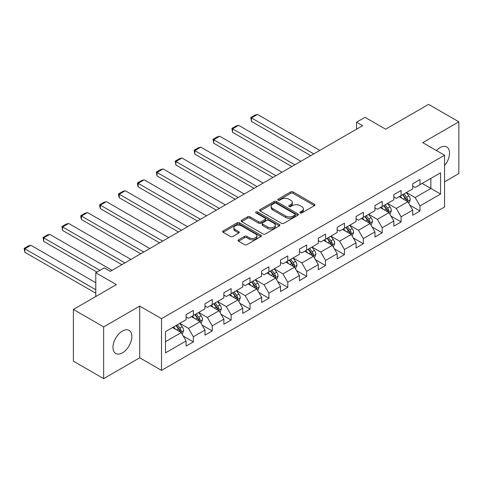 <?xml version="1.0" encoding="UTF-8"?>
<svg xmlns="http://www.w3.org/2000/svg" width="483" height="483" viewBox="0 0 483 483"><rect width="100%" height="100%" fill="white"/><g stroke="black" fill="none" stroke-linecap="round" stroke-linejoin="round"><path stroke-width="0.72" d="M300.172 212.931A1.177 0.676 0 0 0 301.833 212.931L314.463 205.643A1.678 0.972 0 0 0 314.952 204.955A1.678 0.972 0 0 0 314.463 204.273L293.072 191.92A1.678 0.972 0 0 0 290.694 191.92L278.069 199.213A1.177 0.676 0 0 0 277.725 199.69A1.177 0.676 0 0 0 278.069 200.173A1.177 0.676 0 0 0 279.729 200.173L281.366 199.231A5.379 3.103 0 0 1 288.973 199.231L290.754 200.258A5.379 3.103 0 0 1 292.33 202.455A5.379 3.103 0 0 1 290.754 204.647L289.118 205.595A1.177 0.676 0 0 0 288.774 206.072A1.177 0.676 0 0 0 289.118 206.555A1.177 0.676 0 0 0 290.784 206.555L292.414 205.607A5.379 3.103 0 0 1 300.021 205.607L301.803 206.639A5.379 3.103 0 0 1 303.378 208.831A5.379 3.103 0 0 1 301.803 211.029L300.172 211.971A1.177 0.676 0 0 0 299.828 212.454A1.177 0.676 0 0 0 300.172 212.931L300.172 211.971M122.416 352.844A13.355 7.71 120 0 0 131.141 341.076A13.355 7.71 120 0 0 129.094 330.372A13.355 7.71 120 0 0 122.416 331.036A13.355 7.71 120 0 0 113.692 342.803A13.355 7.71 120 0 0 115.739 353.502A13.355 7.71 120 0 0 122.416 352.844M444.565 165.548A13.355 7.71 120 0 0 446.763 146.971A13.355 7.71 120 0 0 440.085 147.629A13.355 7.71 120 0 0 436.451 150.569M238.53 239.809A1.678 0.972 0 0 0 238.034 240.498A1.678 0.972 0 0 0 238.53 241.18L244.531 244.646A1.678 0.972 0 0 0 246.904 244.646L260.929 236.549A1.678 0.972 0 0 0 261.418 235.867A1.678 0.972 0 0 0 260.929 235.179L239.538 222.832A1.678 0.972 0 0 0 237.159 222.832L223.14 230.922A1.678 0.972 0 0 0 222.645 231.611A1.678 0.972 0 0 0 223.14 232.299L230.385 236.483A1.678 0.972 0 0 0 232.764 236.483L238.765 233.017A1.678 0.972 0 0 0 239.254 232.329A1.678 0.972 0 0 0 238.765 231.647L235.173 229.57A4.498 2.596 0 0 1 233.85 227.734A4.498 2.596 0 0 1 236.628 225.338A4.498 2.596 0 0 1 241.53 225.899L255.61 234.032A4.498 2.596 0 0 1 256.926 235.867A4.498 2.596 0 0 1 254.149 238.264A4.498 2.596 0 0 1 249.252 237.702L246.904 236.344A1.678 0.972 0 0 0 244.531 236.344L238.53 239.809L238.53 241.18M444.565 181.807L458.85 173.56L458.85 121.837L428.584 104.364L385.609 129.178L365.027 117.297L356.551 122.187L362.606 125.683L110.311 271.343L104.256 267.848L95.785 272.744L95.785 296.508M103.652 326.913L103.652 378.636L139.726 357.806L139.726 306.083L103.652 326.913L73.386 309.44L116.361 284.626L95.785 272.744M139.726 306.083L161.521 318.665L444.565 155.248L444.565 206.972L161.521 370.389L161.521 318.665M458.85 121.837L422.776 142.666L444.565 155.248M281.486 223.309A1.678 0.972 0 0 0 283.859 223.309L297.884 215.213A1.678 0.972 0 0 0 298.373 214.53A1.678 0.972 0 0 0 297.884 213.842L276.493 201.496A1.678 0.972 0 0 0 274.115 201.496L260.096 209.586A1.678 0.972 0 0 0 259.6 210.274A1.678 0.972 0 0 0 260.096 210.962L281.486 223.309M256.467 213.19A1.177 0.676 0 0 1 257.656 213.353L257.656 211.952L279.403 224.51A1.678 0.972 0 0 1 279.899 225.199A1.678 0.972 0 0 1 279.403 225.881L265.384 233.977A1.678 0.972 0 0 1 263.006 233.977L241.615 221.631L241.615 220.254A1.678 0.972 0 0 0 241.126 220.942A1.678 0.972 0 0 0 241.615 221.631M241.615 220.254L247.616 216.795A1.678 0.972 0 0 1 249.995 216.795L258.671 221.8A1.678 0.972 0 0 0 261.043 221.8L265.028 219.499A1.678 0.972 0 0 0 265.517 218.817A1.678 0.972 0 0 0 265.028 218.129L255.996 212.918A1.177 0.676 0 0 1 255.652 212.435A1.177 0.676 0 0 1 256.376 211.808A1.177 0.676 0 0 1 257.656 211.952M103.652 378.636L73.386 361.163L73.386 309.44M183.25 336.035L193.357 341.867L193.357 336.766L204.979 330.058L204.979 335.16L212.242 330.964L212.242 325.862L223.864 319.154L223.864 324.256L231.134 320.06L231.134 314.958L242.756 308.251L242.756 313.352L250.019 309.156L250.019 304.055L261.641 297.347L261.641 302.449L268.904 298.252L268.904 293.151L280.526 286.443L280.526 291.545L287.79 287.349L287.79 282.247L299.412 275.539L299.412 280.641L306.675 276.445L306.675 271.343L318.297 264.636L318.297 269.737L325.56 265.541L325.56 260.44L337.182 253.732L337.182 258.834L344.445 254.638L344.445 249.536L356.068 242.828L356.068 247.93L363.331 243.734L363.331 238.632L374.953 231.925L374.953 237.026L382.216 232.836L382.216 227.728L393.838 221.021L393.838 226.122L401.101 221.932L401.101 216.825L412.724 210.117L412.724 215.219L419.987 211.029L419.987 205.921L440.568 194.039L440.568 172.793L430.884 178.384L430.884 188.448L440.568 194.039M193.357 341.867L186.094 346.063L186.094 340.962L165.512 352.844L165.512 331.592L186.094 319.71L186.094 314.608L193.357 310.418L193.357 315.52L204.979 308.806L204.979 303.704L212.242 299.514L212.242 304.616L223.864 297.902L223.864 292.801L231.134 288.611L231.134 293.712L242.756 286.999L242.756 281.897L250.019 277.707L250.019 282.809L261.641 276.095L261.641 270.993L268.904 266.803L268.904 271.905L280.526 265.197L280.526 260.089L287.79 255.899L287.79 261.001L299.412 254.293L299.412 249.186L306.675 244.996L306.675 250.097L318.297 243.39L318.297 238.282L325.56 234.092L325.56 239.194L337.182 232.486L337.182 227.378L344.445 223.188L344.445 228.29L356.068 221.582L356.068 216.475L363.331 212.285L363.331 217.386L374.953 210.679L374.953 205.571L382.216 201.381L382.216 206.483L393.838 199.775L393.838 194.673L401.101 190.477L401.101 195.579L412.724 188.871L412.724 183.769L419.987 179.573L419.987 184.675L440.568 172.793M191.425 316.637L200.137 321.672L188.515 328.38L179.803 323.344M186.094 316.914L188.515 318.315L193.357 315.52M188.515 328.38L193.357 336.766M200.137 321.672L204.979 330.058M210.31 305.733L219.022 310.768L207.4 317.476L198.688 312.441M204.979 306.011L207.4 307.411L212.242 304.616M207.4 317.476L212.242 325.862M219.022 310.768L223.864 319.154M229.196 294.829L237.908 299.865L226.286 306.572L217.573 301.537M223.864 295.107L226.286 296.508L231.134 293.712M226.286 306.572L231.134 314.958M237.908 299.865L242.756 308.251M248.081 283.926L256.799 288.961L245.177 295.668L236.459 290.633M242.756 284.203L245.177 285.604L250.019 282.809M245.177 295.668L250.019 304.055M256.799 288.961L261.641 297.347M266.966 273.022L275.684 278.057L264.062 284.765L255.344 279.735M261.641 273.3L264.062 274.7L268.904 271.905M264.062 284.765L268.904 293.151M275.684 278.057L280.526 286.443M285.851 262.118L294.57 267.153L282.947 273.861L274.229 268.832M280.526 262.396L282.947 263.796L287.79 261.001M282.947 273.861L287.79 282.247M294.57 267.153L299.412 275.539M304.737 251.214L313.455 256.25L301.833 262.957L293.115 257.928M299.412 251.492L301.833 252.893L306.675 250.097M301.833 262.957L306.675 271.343M313.455 256.25L318.297 264.636M323.622 240.311L332.34 245.346L320.718 252.054L312 247.024M318.297 240.588L320.718 241.989L325.56 239.194M320.718 252.054L325.56 260.44M332.34 245.346L337.182 253.732M342.507 229.407L351.226 234.442L339.603 241.15L330.885 236.121M337.182 229.691L339.603 231.085L344.445 228.29M339.603 241.15L344.445 249.536M351.226 234.442L356.068 242.828M361.393 218.503L370.111 223.538L358.489 230.246L349.77 225.217M356.068 218.787L358.489 220.182L363.331 217.386M358.489 230.246L363.331 238.632M370.111 223.538L374.953 231.925M380.278 207.599L388.996 212.635L377.374 219.342L368.656 214.313M374.953 207.883L377.374 209.278L382.216 206.483M377.374 219.342L382.216 227.728M388.996 212.635L393.838 221.021M399.163 196.696L407.881 201.731L396.259 208.439L387.541 203.409M393.838 196.979L396.259 198.374L401.101 195.579M396.259 208.439L401.101 216.825M407.881 201.731L412.724 210.117M422.166 183.419L430.884 188.448L415.145 197.535L406.432 192.506M412.724 186.076L415.145 187.47L419.987 184.675M415.145 197.535L419.987 205.921M139.726 357.806L161.521 370.389M356.551 122.187L356.551 129.178M165.512 341.662L181.252 332.576L172.534 327.54M181.252 332.576L186.094 340.962M409.88 205.19L419.987 211.029M390.995 216.094L401.101 221.932M372.109 226.998L382.216 232.836M353.224 237.902L363.331 243.734M334.339 248.805L344.445 254.638M315.453 259.709L325.56 265.541M296.568 270.613L306.675 276.445M277.677 281.517L287.79 287.349M258.791 292.42L268.904 298.252M239.906 303.324L250.019 309.156M221.021 314.228L231.134 320.06M202.136 325.131L212.242 330.964M300.643 213.1L301.803 212.429A5.379 3.103 0 0 0 303.378 210.232L303.378 208.831M292.33 202.455L292.33 203.85A5.379 3.103 0 0 1 290.754 206.048L289.589 206.718M314.439 205.655L293.072 193.321A1.678 0.972 0 0 0 290.694 193.321L278.54 200.336M297.86 215.225L276.493 202.89A1.678 0.972 0 0 0 274.115 202.89L260.12 210.974M294.914 215.007A1.177 0.676 0 0 0 295.258 214.53A1.177 0.676 0 0 0 294.914 214.047L276.137 203.21A1.177 0.676 0 0 0 274.471 203.21L272.75 204.2A5.379 3.103 0 0 0 271.174 206.398A5.379 3.103 0 0 0 272.75 208.596L285.586 216.004A5.379 3.103 0 0 0 293.187 216.004L294.914 215.007L294.914 216.408A1.177 0.676 0 0 0 295.258 215.925L295.258 214.53M271.174 206.398L271.174 207.799A5.379 3.103 0 0 0 272.75 209.99L272.75 208.596M294.914 216.408L293.187 217.398A5.379 3.103 0 0 1 285.586 217.398L272.75 209.99M241.639 221.643L247.616 218.189L247.616 216.795M265.517 218.817L265.517 220.212A1.678 0.972 0 0 1 265.028 220.9L261.043 223.2A1.678 0.972 0 0 1 258.671 223.2L249.995 218.189A1.678 0.972 0 0 0 247.616 218.189M257.656 213.353L279.385 225.893M267.673 226.998A4.498 2.596 0 0 0 272.569 227.559A4.498 2.596 0 0 0 275.346 225.163A4.498 2.596 0 0 0 274.03 223.327L269.067 220.465A1.678 0.972 0 0 0 266.688 220.465L262.71 222.76A1.678 0.972 0 0 0 262.215 223.448A1.678 0.972 0 0 0 262.71 224.13L267.673 226.998L267.673 228.393A4.498 2.596 0 0 0 272.569 228.96A4.498 2.596 0 0 0 275.346 226.557L275.346 225.163M262.215 223.448L262.215 224.843A1.678 0.972 0 0 0 262.71 225.531L262.71 224.13M267.673 228.393L262.71 225.531M256.926 235.867L256.926 237.262A4.498 2.596 0 0 1 254.149 239.659A4.498 2.596 0 0 1 249.252 239.097L246.904 237.745A1.678 0.972 0 0 0 244.531 237.745L238.548 241.192M233.85 227.734L233.85 229.135A4.498 2.596 0 0 0 235.173 230.971L235.173 229.57M238.765 231.647L238.765 233.017L235.173 230.971M260.905 236.561L239.538 224.227A1.678 0.972 0 0 0 237.159 224.227L223.158 232.311M408.841 203.385L410.278 199.757A4.534 2.62 -120 0 0 408.829 195.893L406.33 192.56M313.757 153.884L251.444 117.912L257.499 114.417L319.806 150.394M401.977 198.32L400.28 196.056M251.444 121.408L250.78 117.526L251.444 117.912L251.444 121.408L310.732 155.635M407.181 201.326L407.827 199.95A4.534 2.62 -120 0 0 406.529 197.221L404.03 193.888M402.894 194.546L405.666 198.241A2.312 1.334 60 0 1 406.088 198.948L407.827 199.95M402.58 194.727L405.08 198.06A4.534 2.62 60 0 1 406.378 200.789M250.78 117.526L255.018 115.081L257.499 114.417M389.956 214.289L391.393 210.66A4.534 2.62 -120 0 0 389.944 206.796L387.444 203.464M294.871 164.788L232.558 128.816L238.614 125.32L300.921 161.298M383.091 209.224L381.395 206.959M232.558 132.312L231.894 128.43L232.558 128.816L232.558 132.312L291.841 166.538M388.296 212.23L388.942 210.854A4.534 2.62 -120 0 0 387.644 208.125L385.144 204.792M384.009 205.45L386.78 209.145A2.312 1.334 60 0 1 387.203 209.851L388.942 210.854M383.695 205.631L386.195 208.964A4.534 2.62 60 0 1 387.493 211.693M231.894 128.43L236.133 125.985L238.614 125.32M371.065 225.193L372.508 221.564A4.534 2.62 -120 0 0 371.059 217.7L368.559 214.367M275.986 175.691L213.673 139.72L219.729 136.224L282.036 172.202M364.206 220.127L362.51 217.863M213.673 143.216L213.009 139.333L213.673 139.72L213.673 143.216L272.955 177.442M369.41 223.134L370.056 221.757A4.534 2.62 -120 0 0 368.758 219.028L366.259 215.696M365.124 216.354L367.895 220.049A2.312 1.334 60 0 1 368.318 220.755L370.056 221.757M364.81 216.535L367.309 219.868A4.534 2.62 60 0 1 368.607 222.597M213.009 139.333L217.247 136.888L219.729 136.224M352.179 236.096L353.622 232.468A4.534 2.62 -120 0 0 352.173 228.604L349.674 225.271M257.101 186.595L194.788 150.624L200.843 147.128L263.15 183.105M345.321 231.031L343.624 228.767M194.788 154.119L194.124 150.237L194.788 150.624L194.788 154.119L254.07 188.346M350.525 234.038L351.171 232.661A4.534 2.62 -120 0 0 349.873 229.932L347.374 226.599M346.239 227.258L349.01 230.952A2.312 1.334 60 0 1 349.432 231.659L351.171 232.661M345.925 227.439L348.418 230.771A4.534 2.62 60 0 1 349.722 233.5M194.124 150.237L198.362 147.792L200.843 147.128M333.294 247L334.737 243.372A4.534 2.62 -120 0 0 333.288 239.508L330.789 236.175M238.216 197.499L175.903 161.527L181.958 158.032L244.265 194.009M326.436 241.935L324.739 239.671M175.903 165.023L175.238 161.141L175.903 161.527L175.903 165.023L235.185 199.25M331.64 244.941L332.286 243.565A4.534 2.62 -120 0 0 330.988 240.836L328.488 237.503M327.353 238.161L330.124 241.856A2.312 1.334 60 0 1 330.547 242.563L332.286 243.565M327.039 238.342L329.533 241.675A4.534 2.62 60 0 1 330.831 244.404M175.238 161.141L179.471 158.696L181.958 158.032M314.409 257.904L315.852 254.275A4.534 2.62 -120 0 0 314.403 250.411L311.903 247.079M219.324 208.402L157.017 172.431L163.067 168.935L225.38 204.913M307.55 252.838L305.848 250.574M157.017 175.927L156.353 172.045L157.017 172.431L157.017 175.927L216.299 210.153M312.749 255.845L313.401 254.469A4.534 2.62 -120 0 0 312.103 251.74L309.603 248.407M308.468 249.059L311.239 252.76A2.312 1.334 60 0 1 311.662 253.466L313.401 254.469M308.148 249.246L310.647 252.579A4.534 2.62 60 0 1 311.946 255.308M156.353 172.045L160.585 169.599L163.067 168.935M295.524 268.808L296.967 265.179A4.534 2.62 -120 0 0 295.518 261.315L293.018 257.982M200.439 219.306L138.132 183.335L144.182 179.839L206.495 215.816M288.665 263.742L286.962 261.478M138.132 186.83L137.462 184.349L137.462 182.948L138.132 183.335L138.132 186.83L197.414 221.057M293.863 266.749L294.515 265.372A4.534 2.62 -120 0 0 293.217 262.643L290.718 259.311M289.583 259.963L292.354 263.664A2.312 1.334 60 0 1 292.77 264.37L294.515 265.372M289.263 260.15L291.762 263.483A4.534 2.62 60 0 1 293.06 266.211M137.462 182.948L141.7 180.503L144.182 179.839M276.638 279.711L278.081 276.083A4.534 2.62 -120 0 0 276.632 272.219L274.133 268.886M181.554 230.21L119.247 194.238L125.296 190.743L187.609 226.714M269.774 274.646L268.077 272.382M119.247 197.734L118.577 195.253L118.577 193.852L119.247 194.238L119.247 197.734L178.529 231.961M274.978 277.653L275.63 276.276A4.534 2.62 -120 0 0 274.332 273.547L271.832 270.214M270.697 270.866L273.469 274.567A2.312 1.334 60 0 1 273.885 275.274L275.63 276.276M270.377 271.054L272.877 274.386A4.534 2.62 60 0 1 274.175 277.115M118.577 193.852L122.815 191.407L125.296 190.743M257.753 290.615L259.19 286.987A4.534 2.62 -120 0 0 257.747 283.123L255.247 279.79M162.668 241.114L100.361 205.142L106.411 201.646L168.724 237.618M250.888 285.55L249.192 283.286M100.361 208.638L99.691 206.156L99.691 204.756L100.361 205.142L100.361 208.638L159.644 242.864M256.093 288.556L256.745 287.18A4.534 2.62 -120 0 0 255.447 284.451L252.947 281.118M251.812 281.77L254.583 285.471A2.312 1.334 60 0 1 255 286.178L256.745 287.18M251.492 281.957L253.992 285.29A4.534 2.62 60 0 1 255.29 288.019M99.691 204.756L103.93 202.311L106.411 201.646M238.868 301.519L240.305 297.89A4.534 2.62 -120 0 0 238.862 294.026L236.362 290.694M143.783 252.017L81.476 216.046L87.526 212.55L149.839 248.522M232.003 296.453L230.306 294.189M81.476 219.542L80.806 217.06L80.806 215.66L81.476 216.046L81.476 219.542L140.758 253.768M237.207 299.454L237.859 298.083A4.534 2.62 -120 0 0 236.561 295.354L234.062 292.022M232.921 292.674L235.698 296.375A2.312 1.334 60 0 1 236.115 297.081L237.859 298.083M232.607 292.861L235.106 296.194A4.534 2.62 60 0 1 236.404 298.923M80.806 215.66L85.044 213.214L87.526 212.55M219.982 312.423L221.419 308.794A4.534 2.62 -120 0 0 219.976 304.93L217.477 301.597M124.898 262.921L62.585 226.95L68.64 223.454L130.953 259.425M213.118 307.357L211.421 305.093M62.585 230.445L61.921 226.563L62.585 226.95L62.585 230.445L121.873 264.672M218.322 310.358L218.974 308.987A4.534 2.62 -120 0 0 217.676 306.258L215.176 302.926M214.035 303.578L216.813 307.279A2.312 1.334 60 0 1 217.229 307.985L218.974 308.987M213.721 303.765L216.221 307.097A4.534 2.62 60 0 1 217.519 309.826M61.921 226.563L66.159 224.118L68.64 223.454M201.097 323.326L202.534 319.698A4.534 2.62 -120 0 0 201.085 315.834L198.591 312.501M99.957 270.329L43.699 237.853L49.755 234.358L112.068 270.329M194.232 318.261L192.536 315.997M43.699 241.349L43.035 237.467L43.699 237.853L43.699 241.349L96.932 272.08M199.437 321.261L200.089 319.891A4.534 2.62 -120 0 0 198.785 317.162L196.291 313.829M195.15 314.481L197.921 318.182A2.312 1.334 60 0 1 198.344 318.889L200.089 319.891M194.836 314.668L197.336 318.001A4.534 2.62 60 0 1 198.634 320.73M43.035 237.467L47.274 235.022L49.755 234.358M182.212 334.23L183.649 330.601A4.534 2.62 -120 0 0 182.2 326.737L179.7 323.405M95.785 289.728L24.814 248.757L30.87 245.261L95.785 282.736M175.347 329.165L173.651 326.9M24.814 252.253L24.15 248.371L24.814 248.757L24.814 252.253L95.785 293.223M180.551 332.165L181.197 330.795A4.534 2.62 -120 0 0 179.899 328.066L177.406 324.733M176.265 325.385L179.036 329.086A2.312 1.334 60 0 1 179.459 329.792L181.197 330.795M175.951 325.572L178.45 328.905A4.534 2.62 60 0 1 179.748 331.634M24.15 248.371L28.388 245.925L30.87 245.261M301.803 212.429L301.803 211.029M289.118 206.555L289.118 205.595M290.754 206.048L290.754 204.647M278.069 200.173L278.069 199.213M290.694 193.321L290.694 191.92M293.072 193.321L293.072 191.92M314.463 205.643L314.463 204.273M260.096 210.962L260.096 209.586M274.115 202.89L274.115 201.496M276.493 202.89L276.493 201.496M297.884 215.213L297.884 213.842M285.586 217.398L285.586 216.004M293.187 217.398L293.187 216.004M249.995 218.189L249.995 216.795M258.671 223.2L258.671 221.8M261.043 223.2L261.043 221.8M265.028 220.9L265.028 219.499M279.403 225.881L279.403 224.51M244.531 237.745L244.531 236.344M246.904 237.745L246.904 236.344M249.252 239.097L249.252 237.702M223.14 232.299L223.14 230.922M237.159 224.227L237.159 222.832M239.538 224.227L239.538 222.832M260.929 236.549L260.929 235.179M407.435 201.471L410.248 199.847M406.529 197.221L408.829 195.893M403.305 199.087L405.08 198.06M388.549 212.375L391.363 210.751M387.644 208.125L389.944 206.796M384.42 209.99L386.195 208.964M369.664 223.279L372.478 221.655M368.758 219.028L371.059 217.7M365.534 220.894L367.309 219.868M350.779 234.183L353.592 232.558M349.873 229.932L352.173 228.604M346.649 231.798L348.418 230.771M331.893 245.086L334.707 243.462M330.988 240.836L333.288 239.508M327.758 242.701L329.533 241.675M313.008 255.99L315.822 254.366M312.103 251.74L314.403 250.411M308.872 253.605L310.647 252.579M294.123 266.894L296.936 265.27M293.217 262.643L295.518 261.315M289.987 264.509L291.762 263.483M275.232 277.797L278.051 276.173M274.332 273.547L276.632 272.219M271.102 275.413L272.877 274.386M256.346 288.701L259.166 287.077M255.447 284.451L257.747 283.123M252.217 286.316L253.992 285.29M237.461 299.605L240.274 297.981M236.561 295.354L238.862 294.026M233.331 297.22L235.106 296.194M218.576 310.509L221.389 308.885M217.676 306.258L219.976 304.93M214.446 308.124L216.221 307.097M199.69 321.412L202.504 319.788M198.785 317.162L201.085 315.834M195.561 319.028L197.336 318.001M180.805 332.316L183.618 330.692M179.899 328.066L182.2 326.737M176.675 329.931L178.45 328.905"/></g></svg>

